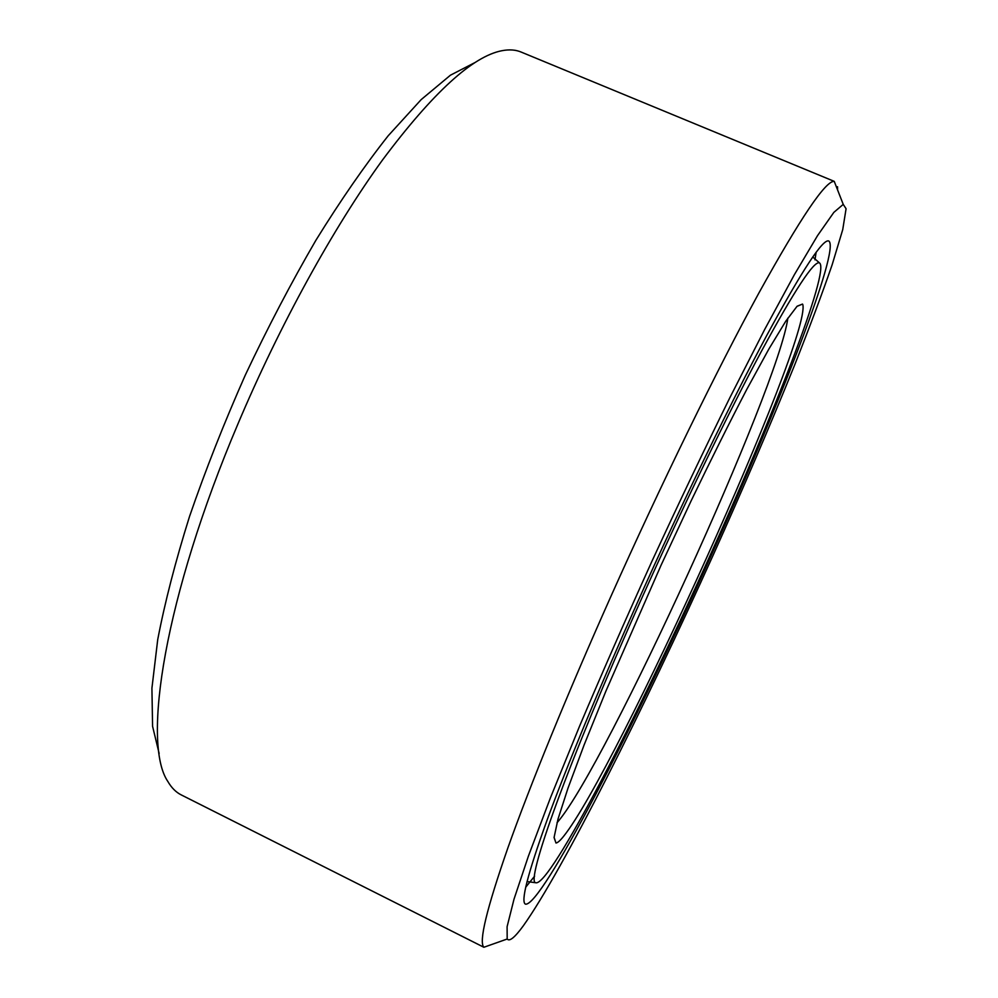 <?xml version="1.0" encoding="UTF-8"?>
<svg xmlns="http://www.w3.org/2000/svg" width="998" height="998" viewBox="0 0 998 998"><rect width="100%" height="100%" fill="white"/><g stroke="black" fill="none" stroke-linecap="round" stroke-linejoin="round"><path stroke-width="1.5" d="M521.068 52.033C515.642 49.763 509.317 49.314 502.106 50.673C472.79 56.162 432.957 92.565 382.583 159.892C333.544 227.457 279.665 325.024 237.798 424.275C164.47 596.966 141.728 743.198 167.826 781.446C171.506 787.796 175.985 792.275 181.249 794.907L483.88 947.264C478.591 942.149 486.625 908.941 507.97 847.639C529.95 785.725 567.039 694.683 610.689 596.891C661.25 483.718 717.35 369.11 758.779 293.2C800.483 217.913 825.633 180.626 834.241 181.362L521.068 52.033M837.534 186.738L837.596 189.932M159.144 753.502L152.582 726.332L151.921 688.208L157.721 639.618C164.845 602.418 175.448 561.387 189.508 516.54C205.451 470.22 224.051 423.052 245.321 375.048C267.726 327.569 291.254 282.659 315.879 240.306C340.605 200.336 364.719 165.493 388.197 135.765L421.168 99.613L450.447 75.187L475.298 62.387M523.314 925.807C562.672 870.505 643.76 708.817 713.059 555.387C743.26 488.209 770.406 424.874 794.495 365.368C809.49 327.544 822.04 293.998 832.157 264.744L842.736 229.615L846.079 208.732L843.235 204.378L833.854 212.374L817.562 235.59L794.346 274.737L764.73 329.365L729.862 397.691C704.526 449.088 678.578 503.553 652.018 561.088C625.858 618.81 601.619 674.062 579.289 726.843L550.397 797.901L528.441 856.035L514.007 899.186L507.096 926.705L507.184 939.018C509.454 941.85 514.843 937.446 523.314 925.807M557.009 822.739L558.057 821.541C606.759 764.019 778.714 387.498 787.846 318.113M563.583 836.349C560.165 840.628 557.62 842.861 555.973 843.023L554.102 837.359L557.994 819.133L568.012 788.108L584.129 744.92L605.811 691.327L661.063 565.23L691.177 500.759C711.137 459.342 729.65 422.266 746.704 389.519L768.834 349.088L785.763 321.219L797.003 306.361L802.517 304.066L802.866 304.752C810.663 340.555 616.14 770.818 563.583 836.349M709.017 557.832C772.876 416.74 830.436 269.922 819.458 262.886C814.031 260.528 794.633 290.069 761.287 351.521C728.191 413.284 682.881 506.56 641.552 598.7C567.014 764.543 524.736 883.729 535.901 882.768C550.26 886.124 638.52 714.655 709.017 557.832M638.221 600.721C682.607 501.732 731.322 401.508 766.738 335.465C802.38 269.859 823.076 238.372 828.814 241.017C840.516 249.038 778.378 407.084 710.564 556.896C635.788 723.201 541.278 907.194 525.459 904.151C520.494 901.992 527.605 874.211 546.817 820.805C566.527 766.926 599.661 686.774 638.221 600.721M554.09 837.584L555.973 843.023M797.153 306.199L802.517 304.066M819.458 262.886L812.734 256.973M816.139 252.269L814.967 259.842M525.697 887.21L534.591 876.207M527.031 881.558L535.901 882.768M843.235 204.378L834.241 181.362M507.184 939.018L483.88 947.264"/></g></svg>
